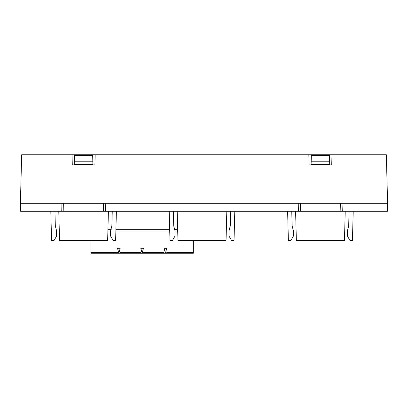<?xml version="1.0" encoding="UTF-8"?>
<svg xmlns="http://www.w3.org/2000/svg" width="408" height="408" viewBox="0 0 408 408"><rect width="100%" height="100%" fill="white"/><g stroke="black" fill="none" stroke-linecap="round" stroke-linejoin="round"><path stroke-width="0.61" d="M92.835 161.787L92.672 155.55L74.516 155.55L74.282 164.531L92.907 164.531L92.835 161.787L74.353 161.787M329.654 161.787L329.491 155.55L311.335 155.55L311.1 164.531L329.725 164.531L329.654 161.787L311.171 161.787M340.16 211.298L300.665 211.298L300.456 203.317L340.369 203.317L340.16 211.298L387.391 211.298L387.6 203.317L386.33 154.754L331.99 154.754L331.719 164.934L309.106 164.934L308.836 154.754L331.99 154.754M103.341 211.298L63.847 211.298L63.638 203.317L103.55 203.317L103.341 211.298L300.665 211.298M74.271 164.934L74.282 164.531M92.917 164.934L92.907 164.531M311.09 164.934L311.1 164.531M329.735 164.934L329.725 164.531M72.022 154.754L95.171 154.754L94.906 164.934L72.287 164.934L72.022 154.754L21.67 154.754L20.4 203.317L63.638 203.317M95.171 154.754L308.836 154.754M349.07 211.298L348.687 225.93L347.422 230.806L347.422 236.079L350.013 240.567L352.441 240.567L353.211 211.298M295.601 211.298L296.366 240.567L344.459 240.567L345.224 211.298M287.62 211.298L288.385 240.567L290.812 240.567L293.403 236.079L293.403 230.806L292.143 225.93L291.756 211.298M230.658 211.298L230.275 225.93L229.016 230.806L229.016 236.079L231.606 240.567L234.034 240.567L234.799 211.298M177.189 211.298L177.959 240.567L226.052 240.567L226.817 211.298M169.208 211.298L169.978 240.567L172.4 240.567L174.996 236.079L174.996 230.806L173.731 225.93L173.349 211.298M50.801 211.298L51.566 240.567L53.994 240.567L56.585 236.079L56.585 230.806L55.325 225.93L54.942 211.298M112.251 211.298L111.868 225.93L110.604 230.806L110.604 236.079L113.2 240.567L115.622 240.567L116.392 211.298M58.783 211.298L59.548 240.567L107.641 240.567L108.411 211.298M103.55 203.317L300.456 203.317M340.369 203.317L387.6 203.317M61.96 203.317L61.751 211.298L63.847 211.298M105.233 203.317L105.442 211.298M298.773 203.317L298.564 211.298M342.052 203.317L342.261 211.298M20.4 203.317L20.609 211.298L61.751 211.298M143.473 248.258L142.137 253.246L143.473 248.258L140.796 248.258L142.137 253.246L120.181 253.246L120.181 252.583L120.181 253.246L118.85 253.246L120.187 248.258L118.85 253.246L117.514 248.258L120.187 248.258M193.356 240.567L193.356 252.583L166.75 252.583L166.75 253.246L165.419 253.246L166.755 248.258L165.419 253.246L164.082 248.258L166.755 248.258M177.735 231.958L175.022 231.958M169.748 231.958L115.852 231.958M110.578 231.958L107.865 231.958M107.936 229.296L111.287 229.296L107.936 229.296M115.918 229.296L169.682 229.296L115.918 229.296M174.313 229.296L177.664 229.296L174.313 229.296M143.381 253.246L141.836 253.246M117.519 252.583L90.913 252.583L90.913 253.246L117.519 253.246L117.519 252.583L117.519 253.246L118.85 253.246M90.913 252.583L90.913 240.567M120.181 252.583L140.806 252.583L140.806 253.246M164.087 252.583L164.087 253.246L164.087 252.583L143.463 252.583L143.463 253.246L142.137 253.246M165.419 253.246L143.463 253.246M193.356 252.583L193.356 253.246L166.75 253.246"/></g></svg>
